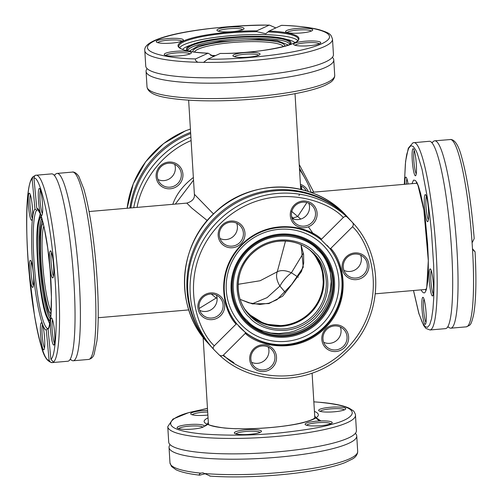 <?xml version="1.0" encoding="UTF-8"?>
<svg xmlns="http://www.w3.org/2000/svg" width="502" height="502" viewBox="0 0 502 502"><rect width="100%" height="100%" fill="white"/><g stroke="black" fill="none" stroke-linecap="round" stroke-linejoin="round"><path stroke-width="0.75" d="M199.2 308.441L216.186 298.012L211.267 294.021M207.288 220.56L191.777 208.073L186.794 203.103L89.061 211.537M217.102 298.389L216.186 298.012L217.033 297.661M213.488 213.959L194.387 194.293C194.864 198.503 192.335 201.44 186.794 203.103M294.034 219.192L291.769 217.253M298.997 195.623L299.512 194.174M300.711 189.354L295.025 93.673M300.786 219.067L297.705 216.544L292.76 218.025L291.593 216.406M313.838 234.585L308.391 226.816M309.163 249.431A44.082 42.959 -42.4 0 1 312.213 252.45A44.082 42.959 -42.4 0 1 308.598 313.894A44.082 42.959 -42.4 0 1 247.078 311.874A44.082 42.959 -42.4 0 1 244.355 308.561M291.505 211.229L297.705 216.544L306.898 202.538M240.176 299.43L252.424 303.898L268.89 303.591L282.651 296.161L290.463 286.228L303.258 267.302L301.043 244.687M252.349 303.716L267.064 297.642L279.903 286.046L285.324 292.497M285.512 241.01L277.273 271.77L260.124 280.743L238.13 284.308M288.568 288.066L292.396 283.743M303.396 253.046L291.417 272.774C285.638 270.258 280.919 269.925 277.273 271.77C275.774 275.855 276.646 280.612 279.903 286.046C282.789 280.9 286.629 276.476 291.417 272.774L298.301 277.273M412.267 160.42A13.585 1.882 85.1 0 1 413.397 148.818A13.585 1.882 85.1 0 1 416.171 162.077A13.585 1.882 85.1 0 1 415.712 175.625A13.585 1.882 85.1 0 1 412.267 160.42M432.216 295.835A13.585 1.882 85.1 0 1 429.31 280.643A13.585 1.882 85.1 0 1 430.44 268.997A13.585 1.882 85.1 0 1 433.213 282.262A13.585 1.882 85.1 0 1 432.755 295.803A13.585 1.882 85.1 0 1 432.216 295.835M411.941 183.669L413.309 180.695C413.234 179.967 413.962 179.942 415.499 180.613C417.946 184.033 416.039 180.707 418.423 186.054L420.726 193.885L423.418 207.169L425.514 221.633L427.622 244.135L428.313 259.289L428.294 272.404L427.748 281.446L426.323 289.679C425.539 291.718 424.887 292.785 424.366 292.886C423.531 292.967 422.628 292.302 421.655 290.89L421.103 289.855M404.8 184.284A13.585 1.882 85.1 0 1 406.112 177.219A13.585 1.882 85.1 0 1 408.088 184.002M422.025 309.006A13.585 1.882 85.1 0 1 423.155 297.404A13.585 1.882 85.1 0 1 425.928 310.663A13.585 1.882 85.1 0 1 425.47 324.21A13.585 1.882 85.1 0 1 422.025 309.006M424.428 206.309A13.585 1.882 85.1 0 1 425.564 194.701A13.585 1.882 85.1 0 1 428.338 207.966A13.585 1.882 85.1 0 1 427.88 221.514A13.585 1.882 85.1 0 1 424.428 206.309M413.522 290.514L418.906 313.43L422.157 322.165L425.125 326.645L427.466 327.335L429.681 324.794L431.576 318.626L432.981 308.881L433.734 297.824L434.017 282.074L433.64 264.962L431.488 232.175L429.656 214.756L427.334 197.487L422.05 169.4L417.25 153.348L415.92 150.362L413.259 146.458L410.874 145.737L408.659 148.278L406.871 153.957C407.128 153.028 406.382 154.999 405.359 164.185L404.361 184.322M414.219 150.431A12.192 1.688 -94.9 0 0 414.075 150.882A12.192 1.688 -94.9 0 0 413.849 160.489A12.192 1.688 -94.9 0 0 416.246 173.887M431.262 270.616A12.192 1.688 -94.9 0 0 431.03 282.45A12.192 1.688 -94.9 0 0 433.289 294.072M406.934 178.837A12.192 1.688 -94.9 0 0 406.4 184.146M423.977 299.016A12.192 1.688 -94.9 0 0 423.606 309.075A12.192 1.688 -94.9 0 0 425.997 322.472M426.386 196.32A12.192 1.688 -94.9 0 0 426.016 206.378A12.192 1.688 -94.9 0 0 428.407 219.776M413.485 290.514L418.856 313.562L423.701 325.572L425.972 328.446L430.013 329.977L445.494 328.641A94.025 13.039 -94.9 0 0 447.872 326.626A94.025 13.039 -94.9 0 0 450.413 233.995A94.025 13.039 -94.9 0 0 432.059 142.913A94.025 13.039 -94.9 0 0 429.323 141.282L412.977 142.781L408.327 148.159L405.591 161.324L404.317 184.328M432.661 142.286A94.025 13.039 85.1 0 1 434.688 140.817A94.025 13.039 85.1 0 1 455.766 233.374A94.025 13.039 85.1 0 1 450.865 328.176A94.025 13.039 85.1 0 1 448.876 327.329A94.025 13.039 85.1 0 1 448.612 327.078M475.061 251.772C476.549 280.103 476.047 301.194 473.555 315.043C470.738 326.181 470.512 324.775 466.352 326.84A94.025 13.039 -94.9 0 0 472.482 248.735L475.061 251.772L473.449 250.316M472.482 248.735L472.093 242.799L474.195 238.594C471.403 203.843 467.142 176.384 461.432 156.229C458.577 145.68 455.119 140.102 451.053 139.493L434.688 140.817M308.247 191.457A13.585 13.24 137.6 0 0 300.566 184.391M173.855 187.993A13.585 13.24 137.6 0 0 178.361 165.114A13.585 13.24 137.6 0 0 156.342 173.165A13.585 13.24 137.6 0 0 173.855 187.993M306.295 190.842A12.192 11.885 137.6 0 0 300.648 185.753M173.196 186.468A12.192 11.885 137.6 0 0 178.317 166.978A12.192 11.885 137.6 0 0 165.415 163.916A12.192 11.885 137.6 0 0 166.971 187.045A12.192 11.885 137.6 0 0 173.196 186.468M301.758 189.605A12.192 11.885 137.6 0 0 301.056 185.935M157.961 179.528A12.192 11.885 137.6 0 0 174.665 164.286M190.678 133.563A94.025 91.628 137.6 0 0 130.865 207.928M129.892 208.016A94.025 91.628 -42.4 0 1 190.609 132.371M190.409 129.083L185.527 130.784L163.577 143.572L145.724 161.675L133.262 183.776L127.113 208.255M236.724 223.252A12.192 11.885 -42.4 0 1 220.02 238.494M268.25 347.026A12.192 11.885 -42.4 0 1 251.546 362.268M360.668 255.135A12.192 11.885 -42.4 0 1 343.964 270.377M308.843 203.254A12.192 11.885 -42.4 0 1 292.139 218.495M340.369 327.022A12.192 11.885 -42.4 0 1 323.664 342.264M216.425 295.145A12.192 11.885 -42.4 0 1 199.721 310.387M222.97 225.749A12.192 11.885 -42.4 0 1 240.376 225.944A12.192 11.885 -42.4 0 1 239.379 242.937A12.192 11.885 -42.4 0 1 222.361 242.378A12.192 11.885 -42.4 0 1 222.97 225.749M254.495 349.524A12.192 11.885 -42.4 0 1 271.902 349.718A12.192 11.885 -42.4 0 1 270.904 366.711A12.192 11.885 -42.4 0 1 253.886 366.153A12.192 11.885 -42.4 0 1 254.495 349.524M346.913 257.633A12.192 11.885 -42.4 0 1 364.32 257.821A12.192 11.885 -42.4 0 1 363.322 274.82A12.192 11.885 -42.4 0 1 346.305 274.261A12.192 11.885 -42.4 0 1 346.913 257.633M295.094 205.751A12.192 11.885 -42.4 0 1 312.495 205.939A12.192 11.885 -42.4 0 1 311.497 222.932A12.192 11.885 -42.4 0 1 294.479 222.373A12.192 11.885 -42.4 0 1 295.094 205.751M326.62 329.525A12.192 11.885 -42.4 0 1 344.021 329.714A12.192 11.885 -42.4 0 1 343.023 346.706A12.192 11.885 -42.4 0 1 326.005 346.148A12.192 11.885 -42.4 0 1 326.62 329.525M202.67 297.642A12.192 11.885 -42.4 0 1 220.077 297.83A12.192 11.885 -42.4 0 1 219.079 314.823A12.192 11.885 -42.4 0 1 202.061 314.265A12.192 11.885 -42.4 0 1 202.67 297.642M210.733 346.135A94.025 91.628 -42.4 0 1 210.325 345.683A94.025 91.628 -42.4 0 1 218.025 214.624A94.025 91.628 -42.4 0 1 349.241 218.935A94.025 91.628 -42.4 0 1 349.656 219.387M222.223 225.022A13.585 13.24 -42.4 0 1 244.599 230.776A13.585 13.24 -42.4 0 1 227.914 247.373A13.585 13.24 -42.4 0 1 222.223 225.022M253.748 348.796A13.585 13.24 -42.4 0 1 276.125 354.55A13.585 13.24 -42.4 0 1 259.44 371.147A13.585 13.24 -42.4 0 1 253.748 348.796M346.167 256.905A13.585 13.24 -42.4 0 1 368.55 262.659A13.585 13.24 -42.4 0 1 351.858 279.256A13.585 13.24 -42.4 0 1 346.167 256.905M294.341 205.017A13.585 13.24 -42.4 0 1 316.724 210.777A13.585 13.24 -42.4 0 1 300.033 227.368A13.585 13.24 -42.4 0 1 294.341 205.017M325.867 328.791A13.585 13.24 -42.4 0 1 348.25 334.552A13.585 13.24 -42.4 0 1 331.558 351.143A13.585 13.24 -42.4 0 1 325.867 328.791M201.923 296.908A13.585 13.24 -42.4 0 1 224.306 302.668A13.585 13.24 -42.4 0 1 207.615 319.259A13.585 13.24 -42.4 0 1 201.923 296.908M351.689 221.627A94.025 91.628 -42.4 0 1 352.442 222.442L350.07 219.838A94.025 91.628 137.6 0 0 218.847 215.521A94.025 91.628 137.6 0 0 211.147 346.587L213.519 349.185A94.025 91.628 -42.4 0 1 218.627 220.579A94.025 91.628 -42.4 0 1 347.547 217.485L351.689 221.627C353.49 223.183 353.772 224.89 352.536 226.741C372.321 244.957 389.809 305.172 346.236 349.185C301.972 392.508 241.682 374.85 223.49 355.046L245.302 333.359C258.116 346.016 297.115 355.717 325.139 328.063C352.956 300.196 343.362 261.253 330.724 248.427L352.536 226.741M343.312 217.504L321.5 239.197C308.692 226.54 269.687 216.833 241.669 244.493C213.846 272.354 223.44 311.303 236.084 324.123L214.272 345.809C194.481 327.593 176.993 267.384 220.566 223.365C264.83 180.042 325.12 197.7 343.312 217.504C344.943 216.055 346.355 216.048 347.547 217.485M326.865 260.337L328.998 266.054L330.247 271.061L331.182 281.584L330.209 290.827L327.655 299.638L324.374 306.559L321.688 310.826L315.557 318.111L310.161 322.805L303.942 326.871L294.523 330.994L289.472 332.368L278.892 333.579L270.961 333.052L260.889 330.523L253.604 327.191M223.49 355.046C221.652 356.269 219.958 355.968 218.408 354.142L214.26 349.988C212.823 348.827 212.823 347.434 214.272 345.809M236.084 324.123L236.862 323.953L245.246 332.349L245.302 333.359M352.442 222.442C386.12 257.488 382.869 319.623 345.671 352.737C311.359 386.339 251.973 387.061 218.508 354.236L218.408 354.142M236.862 323.953L236.862 323.953A59.876 58.351 -42.4 0 1 242.058 244.869A59.876 58.351 -42.4 0 1 321.311 239.943C298.489 220.497 260.406 223.741 240.107 246.928C220.234 267.754 218.79 302.543 236.862 323.953M330.724 248.427L329.72 248.358L321.324 239.956M321.336 239.962L321.5 239.197M54.561 343.205A12.192 1.688 85.1 0 1 52.302 331.584A12.192 1.688 85.1 0 1 52.534 319.749M42.444 213.601A12.192 1.688 85.1 0 1 40.242 202.607A12.192 1.688 85.1 0 1 40.417 190.145M33.427 285.525A12.192 1.688 85.1 0 1 31.224 274.531A12.192 1.688 85.1 0 1 31.406 262.069M32.392 218.351A12.192 1.688 85.1 0 1 30.139 206.73A12.192 1.688 85.1 0 1 30.371 194.895M53.526 276.025A12.192 1.688 85.1 0 1 51.267 264.41A12.192 1.688 85.1 0 1 51.499 252.575M44.515 347.955A12.192 1.688 85.1 0 1 42.256 336.334A12.192 1.688 85.1 0 1 42.488 324.499M55.013 174.884A94.025 13.039 85.1 0 1 57.046 173.416A94.025 13.039 85.1 0 1 77.91 263.563A94.025 13.039 85.1 0 1 73.876 360.593A94.025 13.039 85.1 0 1 73.217 360.769A94.025 13.039 85.1 0 1 70.964 359.67M53.877 345.069A13.585 1.882 85.1 0 1 50.683 331.113A13.585 1.882 85.1 0 1 51.719 318.13A13.585 1.882 85.1 0 1 54.486 331.395A13.585 1.882 85.1 0 1 54.034 344.937A13.585 1.882 85.1 0 1 53.877 345.069M38.679 202.814A13.585 1.882 85.1 0 1 39.602 188.526A13.585 1.882 85.1 0 1 42.369 201.791A13.585 1.882 85.1 0 1 41.911 215.339A13.585 1.882 85.1 0 1 38.679 202.814M29.662 274.738A13.585 1.882 85.1 0 1 30.584 260.456A13.585 1.882 85.1 0 1 33.358 273.722A13.585 1.882 85.1 0 1 32.9 287.263A13.585 1.882 85.1 0 1 29.662 274.738M31.708 220.215A13.585 1.882 85.1 0 1 28.52 206.266A13.585 1.882 85.1 0 1 29.549 193.276A13.585 1.882 85.1 0 1 32.323 206.542A13.585 1.882 85.1 0 1 31.864 220.089A13.585 1.882 85.1 0 1 31.708 220.215M52.842 277.895A13.585 1.882 85.1 0 1 49.648 263.939A13.585 1.882 85.1 0 1 50.683 250.956A13.585 1.882 85.1 0 1 53.457 264.221A13.585 1.882 85.1 0 1 52.999 277.763A13.585 1.882 85.1 0 1 52.842 277.895M43.825 349.819A13.585 1.882 85.1 0 1 40.637 335.863A13.585 1.882 85.1 0 1 41.666 322.88A13.585 1.882 85.1 0 1 44.44 336.145A13.585 1.882 85.1 0 1 43.981 349.687A13.585 1.882 85.1 0 1 43.825 349.819M50.884 359.187C56.688 356.564 58.176 306.189 53.714 263.374C50.131 220.14 39.746 175.374 33.96 178.229L36.771 208.286C40.662 207.577 47.326 236.988 49.692 265.269C52.597 293.293 51.756 326.256 48.073 329.13L50.884 359.187L53.419 362.149L52.616 362.532A94.025 13.039 85.1 0 1 52.365 362.569L67.852 361.233A94.025 13.039 -94.9 0 0 68.51 361.051A94.025 13.039 -94.9 0 0 70.236 359.206A94.025 13.039 -94.9 0 0 72.759 266.462A94.025 13.039 -94.9 0 0 54.385 175.474A94.025 13.039 -94.9 0 0 51.681 173.88L36.194 175.217A94.025 13.039 85.1 0 1 56.921 263.87A94.025 13.039 85.1 0 1 53.419 362.149L53.576 362.344M34.983 209.133L32.172 179.076C26.368 181.693 24.88 232.075 29.342 274.889C32.925 318.124 43.31 362.89 49.096 360.028L46.284 329.977C42.394 330.68 35.724 301.275 33.364 272.988C30.459 244.97 31.3 212.007 34.983 209.133L36.652 210.194L38.133 209.817M36.771 208.286L38.089 209.516M37.719 209.497L40.373 213.921L44.094 227.061L47.703 247.988L50.062 269.599L51.436 297.291L50.721 317.822L49.127 326.457L48.073 329.13M35.943 175.254C35.071 175.035 34.406 176.026 33.96 178.229M32.172 179.076L33.113 176.704L34.839 175.719M52.616 362.532C51.198 362.952 50.024 362.118 49.096 360.028M46.284 329.977L47.721 328.509A59.738 8.283 85.1 0 1 34.927 272.781A59.738 8.283 85.1 0 1 36.652 210.194M42.344 219.932L40.587 226.929L39.884 236.549L40.016 253.403L41.045 269.499L42.337 281.804L45.174 299.932L47.941 311.215L50.758 317.459M157.81 42.657A12.192 2.152 176.5 0 1 158.764 41.98A12.192 2.152 176.5 0 1 171.565 39.965A12.192 2.152 176.5 0 1 181.944 41.183M234.484 56.732A12.192 2.152 176.5 0 1 235.438 56.061A12.192 2.152 176.5 0 1 248.245 54.04A12.192 2.152 176.5 0 1 258.618 55.258M287.169 32.548A12.192 2.152 176.5 0 1 288.123 31.877A12.192 2.152 176.5 0 1 300.93 29.856A12.192 2.152 176.5 0 1 311.303 31.074M218.489 31.224A12.192 2.152 176.5 0 1 219.443 30.553A12.192 2.152 176.5 0 1 232.25 28.532A12.192 2.152 176.5 0 1 242.623 29.75M295.163 45.299A12.192 2.152 176.5 0 1 296.124 44.628A12.192 2.152 176.5 0 1 308.925 42.607A12.192 2.152 176.5 0 1 319.297 43.831M165.804 55.408A12.192 2.152 176.5 0 1 166.758 54.737A12.192 2.152 176.5 0 1 179.565 52.716A12.192 2.152 176.5 0 1 189.938 53.934M332.38 57.328A94.025 16.591 176.5 0 1 333.774 59.92A94.025 16.591 176.5 0 1 325.742 67.306A94.025 16.591 176.5 0 1 220.993 83.056A94.025 16.591 176.5 0 1 146.069 71.384A94.025 16.591 176.5 0 1 147.136 68.642M157.408 40.587A13.585 2.397 176.5 0 1 173.73 38.296A13.585 2.397 176.5 0 1 183.18 40.442A13.585 2.397 176.5 0 1 169.952 43.222A13.585 2.397 176.5 0 1 156.492 42.068A13.585 2.397 176.5 0 1 157.408 40.587M234.083 54.662A13.585 2.397 176.5 0 1 250.404 52.371A13.585 2.397 176.5 0 1 259.854 54.517A13.585 2.397 176.5 0 1 246.633 57.297A13.585 2.397 176.5 0 1 233.166 56.149A13.585 2.397 176.5 0 1 234.083 54.662M286.767 30.478A13.585 2.397 176.5 0 1 303.089 28.187A13.585 2.397 176.5 0 1 312.539 30.333A13.585 2.397 176.5 0 1 299.317 33.113A13.585 2.397 176.5 0 1 285.851 31.965A13.585 2.397 176.5 0 1 286.767 30.478M218.088 29.16A13.585 2.397 176.5 0 1 234.409 26.863A13.585 2.397 176.5 0 1 243.859 29.009A13.585 2.397 176.5 0 1 230.638 31.789A13.585 2.397 176.5 0 1 217.171 30.641A13.585 2.397 176.5 0 1 218.088 29.16M294.762 43.235A13.585 2.397 176.5 0 1 311.083 40.944A13.585 2.397 176.5 0 1 320.533 43.084A13.585 2.397 176.5 0 1 307.312 45.864A13.585 2.397 176.5 0 1 293.852 44.716A13.585 2.397 176.5 0 1 294.762 43.235M165.403 53.337A13.585 2.397 176.5 0 1 181.724 51.047A13.585 2.397 176.5 0 1 191.174 53.193A13.585 2.397 176.5 0 1 177.953 55.973A13.585 2.397 176.5 0 1 164.487 54.825A13.585 2.397 176.5 0 1 165.403 53.337M197.926 62.273A94.025 16.591 176.5 0 1 144.802 50.62L145.743 66.044A94.025 16.591 -3.5 0 0 148.981 70.004A94.025 16.591 -3.5 0 0 232.401 77.308A94.025 16.591 -3.5 0 0 325.415 61.966A94.025 16.591 -3.5 0 0 330.736 58.885A94.025 16.591 -3.5 0 0 333.447 54.58L332.506 39.156A94.025 16.591 176.5 0 1 324.474 46.542A94.025 16.591 176.5 0 1 203.41 62.38L197.926 62.273C195.799 61.131 195.021 60.008 195.592 58.916C169.971 58.64 130.639 52.045 155.218 40.543C180.714 29.06 244.443 24.454 269.154 25.15L256.723 30.854C239.812 30.553 199.231 33.778 183.18 41.082C167.398 48.393 191.212 52.861 208.029 53.206L195.592 58.916M268.947 31.093L281.377 25.382C306.998 25.658 346.336 32.253 321.757 43.756C296.262 55.239 232.526 59.845 207.815 59.148L220.252 53.444C237.164 53.745 277.744 50.52 293.795 43.216C309.577 35.906 285.763 31.438 268.947 31.093L265.84 33.728L257.055 31.701L256.723 30.854M144.802 50.62C142.267 35.617 210.514 25.313 269.405 25.1L275.843 27.924M257.055 31.701A59.876 10.567 176.5 0 0 183.883 41.81A59.876 10.567 176.5 0 0 178.768 46.51C177.94 46.247 178.737 47.025 181.172 48.851C185.84 51.11 194.82 52.553 208.098 53.193L213.632 56.481M268.162 31.915A59.876 10.567 176.5 0 1 298.295 39.212C301.827 44.163 257.896 54.065 220.296 53.432L220.252 53.444M207.815 59.148L203.693 62.254M332.506 39.156C330.78 34.462 331.088 33.408 318.965 29.649C309.897 27.34 297.435 25.903 281.572 25.332L281.377 25.382M199.482 424.485A13.585 2.397 -3.5 0 0 183.857 425.169A13.585 2.397 -3.5 0 0 177.375 428.08A13.585 2.397 -3.5 0 0 190.842 429.229A13.585 2.397 -3.5 0 0 204.063 426.449A13.585 2.397 -3.5 0 0 199.482 424.485M327.448 421.078A13.585 2.397 -3.5 0 0 311.817 421.755A13.585 2.397 -3.5 0 0 305.341 424.667A13.585 2.397 -3.5 0 0 318.801 425.815A13.585 2.397 -3.5 0 0 332.023 423.042A13.585 2.397 -3.5 0 0 327.448 421.078M341.002 407.191A13.585 2.397 -3.5 0 0 325.378 407.869A13.585 2.397 -3.5 0 0 318.895 410.78A13.585 2.397 -3.5 0 0 332.362 411.935A13.585 2.397 -3.5 0 0 345.583 409.155A13.585 2.397 -3.5 0 0 341.002 407.191M207.59 410.423A13.585 2.397 -3.5 0 0 190.936 414.194A13.585 2.397 -3.5 0 0 207.872 415.054M256.685 429.725A13.585 2.397 -3.5 0 0 241.06 430.402A13.585 2.397 -3.5 0 0 234.578 433.32A13.585 2.397 -3.5 0 0 248.044 434.468A13.585 2.397 -3.5 0 0 261.266 431.689A13.585 2.397 -3.5 0 0 256.685 429.725M202.827 427.189A12.192 2.152 -3.5 0 0 198.666 426.098A12.192 2.152 -3.5 0 0 186.336 426.462A12.192 2.152 -3.5 0 0 178.693 428.664M330.793 423.782A12.192 2.152 -3.5 0 0 326.626 422.684A12.192 2.152 -3.5 0 0 320.935 422.546A12.192 2.152 -3.5 0 0 306.653 425.257M344.347 409.896A12.192 2.152 -3.5 0 0 340.187 408.804A12.192 2.152 -3.5 0 0 323.031 410.059A12.192 2.152 -3.5 0 0 320.213 411.37M207.69 412.054A12.192 2.152 -3.5 0 0 192.247 414.784M260.03 432.429A12.192 2.152 -3.5 0 0 259.446 432.04A12.192 2.152 -3.5 0 0 255.869 431.337A12.192 2.152 -3.5 0 0 243.539 431.701A12.192 2.152 -3.5 0 0 235.896 433.904M207.464 408.327L188.3 412.788L172.901 419.095L167.768 426.662L168.71 442.08A94.025 16.591 -3.5 0 0 171.935 446.033A94.025 16.591 -3.5 0 0 201.735 452.609A94.025 16.591 -3.5 0 0 353.697 434.933A94.025 16.591 -3.5 0 0 356.414 430.616L355.472 415.198C356.087 415.505 353.778 410.529 353.119 410.692L349.405 408.289C343.493 405.528 333.993 403.558 320.897 402.378L313.844 401.832M355.347 433.364A94.025 16.591 176.5 0 1 356.74 435.962A94.025 16.591 176.5 0 1 302.719 454.385A94.025 16.591 176.5 0 1 202.061 457.949A94.025 16.591 176.5 0 1 169.036 447.426A94.025 16.591 176.5 0 1 170.103 444.678M205.487 473.668L199.639 475.162C188.972 473.951 181.084 472.137 175.982 469.728L171.477 466.446L169.977 462.844A94.025 16.591 -3.5 0 0 200.75 473.154L202.971 472.821L210.225 476.053M200.047 475.118C198.811 474.836 199.049 474.183 200.75 473.154M425.96 289.83A53.846 7.467 85.1 0 1 425.439 289.485M416.271 183.293A53.846 7.467 85.1 0 1 416.723 182.866M430.019 329.977A94.025 13.039 -94.9 0 0 434.895 234.967A94.025 13.039 -94.9 0 0 413.786 142.624M472.093 242.799A94.025 13.039 -94.9 0 0 450.175 139.481M193.364 177.495C183.224 185.257 176.371 194.192 172.801 204.314M137.084 207.395C141.194 183.531 160.044 153.769 191.105 140.56M299.669 169.739C305.059 177.652 308.881 185.194 311.133 192.373M190.892 137.046A94.025 91.628 137.6 0 0 133.727 207.684M186.725 130.363A94.025 91.628 137.6 0 0 127.157 208.248M207.947 343.079A94.025 91.628 -42.4 0 1 215.653 212.02A94.025 91.628 -42.4 0 1 346.869 216.337C313.493 178.179 249.845 178.059 215.145 212.39C177.595 245.39 174.106 307.877 207.947 343.079L210.325 345.683M214.247 349.976A94.025 91.628 -42.4 0 1 213.519 349.185L214.26 349.988M329.72 248.358A59.876 58.351 -42.4 0 1 324.53 327.442A59.876 58.351 -42.4 0 1 245.246 332.349M238.676 326.093A59.876 58.351 137.6 0 0 322.184 328.779A59.876 58.351 137.6 0 0 327.135 245.378M248.057 313.719A44.64 43.505 137.6 0 0 309.138 314.484A44.64 43.505 137.6 0 0 313.957 253.592L322.165 268.915L323.621 286.378L319.303 300.918L310.368 313.279L298.464 321.726L284.565 325.955L264.774 324.097L248.057 313.719M243.275 246.024A57.027 55.578 137.6 0 0 242.115 325.553A57.027 55.578 137.6 0 0 321.832 324.668A57.027 55.578 137.6 0 0 322.993 245.139A57.027 55.578 137.6 0 0 243.275 246.024M251.458 254.181A44.64 43.505 -42.4 0 1 315.181 254.872A44.64 43.505 -42.4 0 1 311.522 317.101A44.64 43.505 -42.4 0 1 249.224 315.049A44.64 43.505 -42.4 0 1 251.458 254.181M319.969 248.672A52.409 51.072 -42.4 0 1 318.902 321.763A52.409 51.072 -42.4 0 1 245.641 322.573A52.409 51.072 -42.4 0 1 246.714 249.488A52.409 51.072 -42.4 0 1 319.969 248.672M250.711 253.454C226.979 277.907 239.184 309.671 249.77 317.653C257.733 328.239 289.528 340.525 314.12 316.938C337.852 292.478 325.647 260.714 315.061 252.738C307.098 242.146 275.303 229.86 250.711 253.454M247.285 250.059A51.48 50.169 -42.4 0 1 332.086 271.864A51.48 50.169 -42.4 0 1 268.852 334.734A51.48 50.169 -42.4 0 1 247.285 250.059M317.804 250.002C329.281 258.655 342.515 293.093 316.787 319.611C290.125 345.181 255.656 331.866 247.022 320.383C235.545 311.729 222.317 277.292 248.038 250.78C274.707 225.203 309.176 238.525 317.804 250.002M318.663 249.387A50.959 49.66 137.6 0 0 247.43 250.178A50.959 49.66 137.6 0 0 246.388 321.242A50.959 49.66 137.6 0 0 317.622 320.452A50.959 49.66 137.6 0 0 318.663 249.387M73.217 360.769L88.703 359.432C91.533 358.717 93.366 356.884 94.2 353.935L96.949 340.783C98.95 321.769 98.643 296.368 96.014 264.567C93.159 232.702 89.105 207.539 83.865 189.085L78.914 176.591C75.469 171.151 71.742 171.979 72.533 172.079A94.025 13.039 85.1 0 1 93.397 262.245A94.025 13.039 85.1 0 1 89.362 359.25A94.025 13.039 85.1 0 1 88.666 359.438M49.805 323.928A57.567 7.982 85.1 0 1 49.441 323.257A57.567 7.982 85.1 0 1 48.769 321.838L49.805 323.953M50.357 320.809A52.359 7.26 85.1 0 1 47.37 318.481A52.359 7.26 85.1 0 1 46.761 317.189A52.359 7.26 85.1 0 1 38.152 269.423A52.359 7.26 85.1 0 1 38.447 220.886L39.627 215.96A57.567 7.982 85.1 0 1 40.298 213.726M48.769 321.838L46.761 317.189C39.602 302.574 33.898 236.498 38.447 220.886A52.359 7.26 85.1 0 1 41.371 216.707M50.464 320.019A51.499 7.141 85.1 0 1 47.734 317.634A51.499 7.141 85.1 0 1 38.014 260.519A51.499 7.141 85.1 0 1 41.534 217.454M41.898 218.395A50.978 7.072 -94.9 0 0 39.771 264.51A50.978 7.072 -94.9 0 0 49.121 317.019A50.978 7.072 -94.9 0 0 50.583 319.052M43.185 223.152C41.051 224.745 40.198 235.225 40.631 254.589C42.017 287.113 47.596 309.929 49.66 312.263L51.041 314.145M51.21 311.24A44.64 6.187 85.1 0 1 42.224 254.897A44.64 6.187 85.1 0 1 43.856 225.982M333.774 59.92L334.715 75.344A94.025 16.591 176.5 0 1 326.683 82.73A94.025 16.591 176.5 0 1 221.871 98.474A94.025 16.591 176.5 0 1 147.011 86.783M297.717 40.543A59.876 10.567 -3.5 0 0 246.394 34.757A59.876 10.567 -3.5 0 0 184.058 44.653A59.876 10.567 -3.5 0 0 179.496 47.759M188.997 45.738A57.027 10.065 -3.5 0 0 186.775 46.661A57.027 10.065 -3.5 0 0 182.559 49.46M294.887 42.601A57.027 10.065 -3.5 0 0 288.066 39.689L283.975 38.685A52.409 9.249 176.5 0 1 290.219 44.603M194.487 52.082A44.64 7.875 176.5 0 1 198.221 49.152A44.64 7.875 176.5 0 1 246.363 41.716A44.64 7.875 176.5 0 1 283.366 46.648M259.91 36.288A52.409 9.249 176.5 0 1 283.975 38.685C265.815 33.596 210.344 36.979 192.919 44.245A52.409 9.249 176.5 0 1 259.91 36.288M215.371 55.684A52.409 9.249 176.5 0 1 210.909 55.502M187.441 50.878A52.409 9.249 176.5 0 1 190.892 45.092A52.409 9.249 176.5 0 1 192.919 44.245L188.984 45.745M284.766 46.284C285.694 41.71 268.193 40.141 257.488 40.022C245.949 39.445 211.21 41.44 196.859 47.753C193.741 49.227 192.473 50.602 193.057 51.882M188.313 51.066L187.51 50.162A51.48 9.086 176.5 0 1 191.764 45.531A51.48 9.086 176.5 0 1 250.78 36.878A51.48 9.086 176.5 0 1 290.056 43.912M189.085 51.223L198.459 45.795L220.027 41.509L259.057 39.3L277.204 40.656L288.625 45.142M289.679 44.559A50.959 8.992 -3.5 0 0 259.434 38.384A50.959 8.992 -3.5 0 0 192.322 46.943A50.959 8.992 -3.5 0 0 187.968 50.771M208.041 417.871C199.476 421.925 204.985 425.313 224.576 428.043C257.156 430.848 295.741 425.194 304.783 422.157C313.624 419.867 324.192 415.411 314.428 411.376M320.477 402.416C371.009 407.329 350.86 420.18 330.812 424.535C321.475 427.365 305.047 430.095 281.528 432.73C255.154 435.46 228.793 435.868 202.431 433.96C151.899 429.047 172.042 416.196 192.097 411.841L207.464 408.396M207.577 424.008A54.153 9.557 176.5 0 1 208.33 422.533M314.71 416.039A54.153 9.557 176.5 0 1 315.639 417.407M167.768 426.662A94.025 16.591 -3.5 0 0 200.794 437.186A94.025 16.591 -3.5 0 0 301.451 433.621A94.025 16.591 -3.5 0 0 355.472 415.198M319.347 420.983L315.683 417.727M205.318 473.568A94.025 16.591 -3.5 0 0 305.015 469.615A94.025 16.591 -3.5 0 0 357.681 451.38L357.675 452.133C357.198 454.994 355.472 457.278 352.504 458.979L344.943 462.649C337.884 465.354 328.459 467.795 316.68 469.96C285.544 475.789 240.458 478.375 209.786 476.091M188.771 309.91L98.223 317.728M314.836 418.091L312.093 373.162M208.455 424.585L203.122 337.325M194.387 194.299L188.639 100.174M300.78 187.836L301.275 189.486M416.967 183.236L310.958 192.385M426.129 289.422L375.383 293.802M240.144 299.343L248.779 302.838L259.879 304.457L268.896 303.214L276.997 299.688L292.195 283.9L301.526 271.444L303.704 263.142L303.603 254.376L300.968 244.656M416.378 182.446L417.978 185.294L423.883 210.231L428.306 260.601L426.75 287.345L425.69 290.307M432.749 142.229L431.482 142.342M447.439 327.229L448.706 327.116M466.352 326.84L450.865 328.176M175.323 204.094L193.521 180.124M313.725 192.147L299.361 164.731M299.587 168.352L306.145 180.469M349.241 218.935L346.869 216.337M233.85 362.695L222.932 355.485M315.181 254.872C304.545 243.859 291.499 239.423 276.044 241.569C266.587 243.225 258.398 247.436 251.483 254.207C235.061 269.599 233.304 298.238 249.224 315.049M72.533 172.079L57.046 173.416M71.064 359.714L69.797 359.821M55.101 174.828L53.839 174.934M35.774 175.273L36.194 175.217M33.113 176.704C25.74 183.098 25.037 226.17 29.16 273.201L34.544 315.789C36.59 327.95 38.779 337.971 41.12 345.84C43.749 356.558 47.502 362.137 52.365 362.569M39.627 215.96L40.285 213.701M334.715 75.344L334.708 76.091C334.232 78.958 332.506 81.236 329.532 82.943L325.296 85.215C318.532 88.277 308.78 91.031 296.048 93.479C276.658 97.137 255.047 99.465 231.209 100.475C206.629 101.404 186.267 100.657 170.115 98.241C155.425 96.252 147.72 92.443 147.011 86.808L146.069 71.384M290.062 43.9L289.372 44.891M215.59 55.584L210.714 55.383M315.745 417.275L313.505 418.888C310.907 420.262 306.766 421.63 301.075 422.991C281.566 427.748 246.049 430.095 225.009 428.005C217.786 427.315 212.635 426.342 209.56 425.094L207.458 423.889M169.036 447.426L169.977 462.844M356.74 435.962L357.681 451.38M320.91 420.921L315.658 417.482M207.044 424.353L204.151 426.342M205.255 426.022L207.464 424.56M315.695 417.896L318.186 419.12"/></g></svg>

